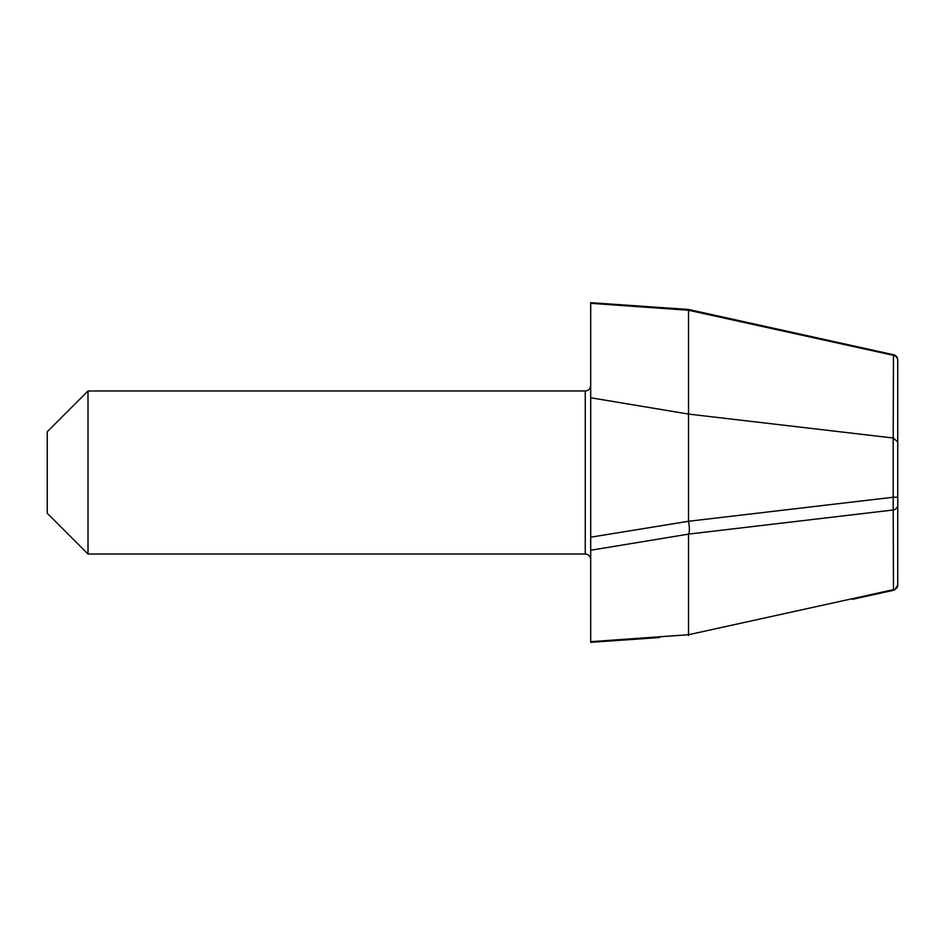 <?xml version="1.0" encoding="UTF-8"?>
<svg xmlns="http://www.w3.org/2000/svg" width="945" height="945" viewBox="0 0 945 945"><rect width="100%" height="100%" fill="white"/><g stroke="black" fill="none" stroke-linecap="round" stroke-linejoin="round"><path stroke-width="1.42" d="M590.696 397.774L688.527 414.075L893.202 438.007L893.474 355.355L688.527 310.255L590.696 303.321L590.696 537.209L688.527 521.286L893.249 497.235L897.75 497.235L897.75 504.89L897.75 360.021L897.75 447.765M897.75 584.979L894.714 589.857L893.486 590.282A5.434 5.434 0 0 0 894.714 589.857L893.474 589.645L893.214 509.993A5.434 5.174 180 0 0 897.75 504.89L897.75 584.979A5.434 5.434 0 0 1 897.455 586.75M688.527 310.255L688.527 521.286M688.539 521.522C689.626 527.523 689.649 531.716 688.633 534.102L893.214 509.993L893.202 438.007M897.75 360.411A5.434 5.174 0 0 0 893.474 355.355L893.486 354.718L852.496 345.669M659.575 637.544L590.696 642.328L590.696 641.679L688.527 634.721L688.527 635.536L688.527 634.745L590.696 641.679L590.696 642.328L649.617 638.241M896.545 588.392A5.434 5.434 0 0 0 896.994 587.743M893.486 590.282L852.496 599.331M688.633 534.102L590.696 550.25L590.696 641.679M590.696 550.25L590.696 537.209M590.696 303.321L590.696 302.672L590.696 303.321M893.379 383.8L893.214 435.007M649.617 306.759L608.462 303.9M590.696 302.672L688.527 309.464L893.486 354.718A5.434 5.434 0 0 1 897.75 360.021M688.527 534.161L688.527 634.721L893.474 589.645M893.249 438.007L897.75 441.906M47.25 472.5L47.25 513.253L88.003 554.018L88.003 390.982L47.25 431.747L47.25 472.5M590.696 385.548C590.353 388.879 588.534 390.687 585.262 390.982L585.262 554.018C588.534 554.313 590.353 556.121 590.696 559.452M585.262 390.982L88.003 390.982M585.262 554.018L88.003 554.018"/></g></svg>
